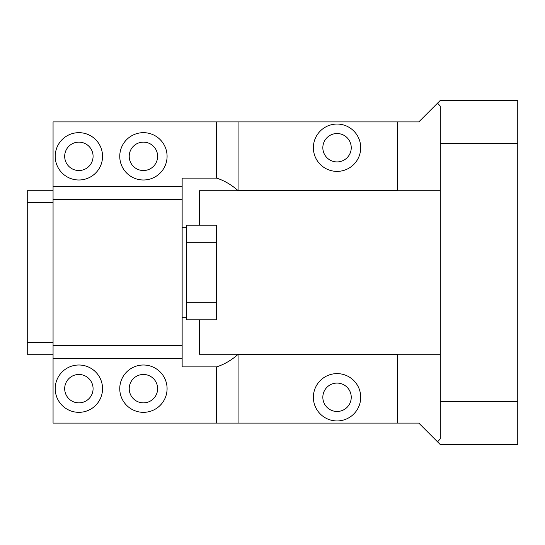 <?xml version="1.0" encoding="UTF-8"?>
<svg xmlns="http://www.w3.org/2000/svg" width="545" height="545" viewBox="0 0 545 545"><rect width="100%" height="100%" fill="white"/><g stroke="black" fill="none" stroke-linecap="round" stroke-linejoin="round"><path stroke-width="0.82" d="M53.063 202.59L27.25 202.59L27.25 190.75L53.063 190.75M53.063 342.41L27.25 342.41L27.25 202.59M53.063 354.25L27.25 354.25L27.25 342.41M199.354 225.174L199.354 190.75L397.516 190.75L397.421 121.91L418.792 121.91L437.546 103.148L440.306 106.159L440.306 438.841L437.546 441.852L418.792 423.09L53.063 423.09L53.063 199.354L182.146 199.354L182.146 178.113L216.563 178.113L216.563 121.91L53.063 121.91L53.063 199.354M440.306 354.25L199.354 354.25L199.354 319.826M216.563 178.113C224.09 180.484 231.264 184.653 238.076 190.607L238.076 121.91L216.563 121.91M238.076 121.91L397.421 121.91M64.685 156.326A14.197 14.197 0 0 0 78.882 170.53A14.197 14.197 0 0 0 93.079 156.326A14.197 14.197 0 0 0 78.882 142.129A14.197 14.197 0 0 0 64.685 156.326M351.239 147.722A14.197 14.197 0 0 0 337.042 133.525A14.197 14.197 0 0 0 322.838 147.722A14.197 14.197 0 0 0 337.042 161.919A14.197 14.197 0 0 0 351.239 147.722M157.621 388.674A14.197 14.197 0 0 0 143.424 374.469A14.197 14.197 0 0 0 129.22 388.674A14.197 14.197 0 0 0 143.424 402.871A14.197 14.197 0 0 0 157.621 388.674M157.621 156.326A14.197 14.197 0 0 0 143.424 142.129A14.197 14.197 0 0 0 129.22 156.326A14.197 14.197 0 0 0 143.424 170.53A14.197 14.197 0 0 0 157.621 156.326M351.239 397.278A14.197 14.197 0 0 0 337.042 383.081A14.197 14.197 0 0 0 322.838 397.278A14.197 14.197 0 0 0 337.042 411.475A14.197 14.197 0 0 0 351.239 397.278M93.079 388.674A14.197 14.197 0 0 0 78.882 374.469A14.197 14.197 0 0 0 64.685 388.674A14.197 14.197 0 0 0 78.882 402.871A14.197 14.197 0 0 0 93.079 388.674M437.546 103.148L440.306 100.396L517.75 100.396L517.75 444.604L440.306 444.604L437.546 441.852M397.516 354.25L397.421 423.09M238.076 423.09L238.076 354.393L397.421 354.393M360.701 397.278A23.667 23.667 0 0 0 337.042 373.611A23.667 23.667 0 0 0 313.375 397.278A23.667 23.667 0 0 0 337.042 420.938A23.667 23.667 0 0 0 360.701 397.278M238.076 354.393C231.264 360.347 224.09 364.516 216.563 366.887L182.146 366.887L182.146 358.556L53.063 358.556M216.563 423.09L216.563 366.887M55.215 388.674A23.667 23.667 0 0 1 78.882 365.007A23.667 23.667 0 0 1 102.549 388.674A23.667 23.667 0 0 1 78.882 412.333A23.667 23.667 0 0 1 55.215 388.674M119.757 388.674A23.667 23.667 0 0 1 143.424 365.007A23.667 23.667 0 0 1 167.083 388.674A23.667 23.667 0 0 1 143.424 412.333A23.667 23.667 0 0 1 119.757 388.674M182.146 358.556L182.146 345.646L53.063 345.646M182.146 345.646L182.146 199.354M53.063 186.445L182.146 186.445M55.215 156.326A23.667 23.667 0 0 1 78.882 132.667A23.667 23.667 0 0 1 102.549 156.326A23.667 23.667 0 0 1 78.882 179.993A23.667 23.667 0 0 1 55.215 156.326M167.083 156.326A23.667 23.667 0 0 1 143.424 179.993A23.667 23.667 0 0 1 119.757 156.326A23.667 23.667 0 0 1 143.424 132.667A23.667 23.667 0 0 1 167.083 156.326M238.076 190.607L397.421 190.607M360.701 147.722A23.667 23.667 0 0 0 337.042 124.062A23.667 23.667 0 0 0 313.375 147.722A23.667 23.667 0 0 0 337.042 171.389A23.667 23.667 0 0 0 360.701 147.722M397.516 190.75L440.306 190.75M186.445 242.689L186.445 225.174L216.563 225.174L216.563 319.826L186.445 319.826L186.445 242.689L216.563 242.689M216.563 302.312L186.445 302.312M186.445 317.68L182.146 317.68M186.445 227.32L182.146 227.32M517.75 401.576L440.306 401.576M517.75 143.424L440.306 143.424"/></g></svg>
